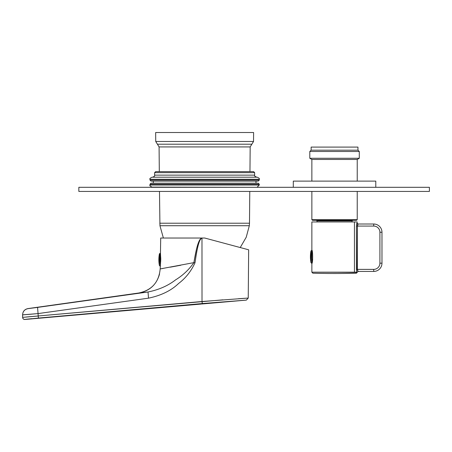 <?xml version="1.0" encoding="UTF-8"?>
<svg xmlns="http://www.w3.org/2000/svg" width="452" height="452" viewBox="0 0 452 452"><rect width="100%" height="100%" fill="white"/><g stroke="black" fill="none" stroke-linecap="round" stroke-linejoin="round"><path stroke-width="0.68" d="M29.329 314.343L38.053 313.586L38.386 318.067L24.866 319.485L201.332 304.043M196.304 250.058L193.88 262.635C188.981 269.646 182.89 275.387 175.619 279.844C168.02 285.749 158.821 289.8 148.03 291.986L148.505 298.167L38.053 313.586L37.578 307.405L27.928 308.654L148.03 291.986L37.578 307.405L38.386 318.067L202.326 303.541L246.357 300.105L207.53 303.501M203.965 303.8L208.14 303.439L203.988 303.784C202.824 303.885 202.818 303.891 203.965 303.795L203.965 303.795C202.818 303.891 202.824 303.885 203.988 303.784L205.485 303.654C206.649 303.552 206.654 303.558 205.502 303.659C206.649 303.552 206.654 303.558 205.502 303.659L203.965 303.8C202.818 303.891 202.824 303.885 203.988 303.784M210.118 303.264L209.022 303.365L210.118 303.264M201.925 303.993L203.219 303.88M205.338 303.693L204.841 303.733M205.671 303.665L207.044 303.541L205.671 303.665M205.191 303.704L203.841 303.823M203.18 238.029L204.733 238.029L248.267 249.696L204.733 238.029L201.513 238.029L204.733 238.029L241.323 247.837M160.709 238.029L201.513 238.029C197.778 240.176 195.648 252.487 193.88 262.635C195.648 252.487 197.778 240.176 201.513 238.029L160.709 238.029L160.449 253.143M160.211 266.471L160.776 259.25L160.443 253.131L160.776 259.25L160.172 268.923L163.025 268.443M31.352 316.575L202.016 301.507L201.982 238.114C198.558 239.052 196.58 252.329 195.004 262.798L193.88 262.635L160.172 268.923C158.957 282.15 151.855 290.173 138.871 292.992C149.685 290.935 156.578 284.607 159.55 274.008C156.578 284.607 149.685 290.935 138.871 292.992L27.928 308.586M25.984 317.038L222.915 299.834M238.458 298.716L248.238 298.066L246.357 300.105L248.238 298.066L246.357 300.105L202.326 303.541L202.117 302.456M180.76 265.239L170.246 267.183M25.154 314.677L22.6 314.835C22.837 311.445 24.611 309.383 27.928 308.654L27.928 308.654C24.611 309.383 22.837 311.445 22.6 314.835L38.053 313.586L148.505 298.167C161.115 295.529 171.144 290.636 178.574 283.5C185.642 278.166 191.123 271.268 195.004 262.798C196.58 252.329 198.558 239.052 201.982 238.114L202.016 301.507L248.238 298.066L248.656 249.798M201.513 238.029L201.982 238.029M160.172 268.923L193.88 262.635L195.004 262.798C191.123 271.268 185.642 278.166 178.574 283.5C171.144 290.636 161.115 295.529 148.505 298.167L148.03 291.986L138.871 292.992L148.03 291.986C158.821 289.8 168.02 285.749 175.619 279.844C182.89 275.387 188.981 269.646 193.88 262.635L195.004 262.798M22.6 314.835L22.623 317.377L22.668 314.841M24.77 314.705L30.437 314.253M36.12 313.756L37.007 313.677M38.075 316.033L22.623 317.377C22.781 318.705 23.527 319.383 24.866 319.417L202.326 303.541L202.016 301.507M38.053 313.586L30.301 314.264M22.623 317.377L22.623 317.445C22.781 318.773 23.527 319.451 24.866 319.485L24.866 319.417C23.527 319.383 22.781 318.705 22.623 317.377L22.623 317.445C22.781 318.773 23.527 319.451 24.866 319.485M31.934 318.66L27.606 319.089M27.312 319.123L26.227 319.236M202.055 303.947L203.089 303.857L202.055 303.947M206.383 303.569L207.417 303.473L206.383 303.58M356.679 271.652L356.442 226.073L357.436 226.073L356.442 226.073L357.227 221.949L314.637 221.949M357.436 226.073L373.725 226.073L357.436 226.073L358.057 224.011L357.035 222.977L356.442 226.073L356.442 269.375L357.436 269.375L357.436 226.073L358.057 224.011L357.436 226.073L357.436 269.375L373.725 269.375L373.725 271.437L358.057 271.437L357.436 269.375L356.442 269.375L356.837 272.183L355.848 273.211A1.028 1.011 90 0 0 356.837 272.183L354.453 272.183L354.453 221.949L354.453 272.183L311.863 272.183L312.863 273.211A824.838 824.838 0 0 0 356.244 273.211L353.571 273.211A824.838 723.861 90 0 1 334.542 273.5A824.838 723.861 90 0 0 353.571 273.211L356.057 273.211L357.04 272.324A1.028 1.023 90 0 1 356.057 273.211L358.255 271.437L357.04 272.324L311.863 272.183L311.863 263.397C312.92 263.697 312.92 249.899 311.863 250.199L311.863 250.199C312.92 249.899 312.92 263.691 311.863 263.397L312.151 262.324L311.863 263.397M356.752 223.503L356.56 224.401M358.057 224.011L373.725 224.011L358.057 224.011L357.029 222.977A1.028 1.023 90 0 0 358.057 224.011L357.798 224.294M356.786 223.407L356.577 224.316M357.56 224.96L357.436 226.045M357.436 269.392L357.459 269.872M358.057 271.437L357.436 269.375L373.725 269.375L373.725 271.437A8.249 8.249 0 0 0 381.974 263.188A8.249 8.249 0 0 1 373.725 271.437L358.057 271.437M379.912 263.188A6.187 6.187 0 0 1 373.725 269.375A6.187 6.187 0 0 0 379.912 263.188L379.912 232.255L381.974 232.255A8.249 8.249 0 0 0 373.725 224.011L373.725 226.073A6.187 6.187 0 0 1 379.912 232.255L381.974 232.255L381.974 263.188L381.974 232.255A8.249 8.249 0 0 0 373.725 224.011L373.725 226.073A6.187 6.187 0 0 1 379.912 232.255L379.912 263.188L381.974 263.188L379.912 263.188M357.436 269.375L357.56 270.488M354.453 221.949L311.863 221.949L311.863 250.199M159.488 191.428L159.946 225.717L163.381 238.029M159.771 223.215L249.493 223.215L249.318 225.717L246.221 237.232L240.232 247.543M155.737 141.482L253.527 141.482L253.606 132.515L155.657 132.515L155.737 141.482L159.087 146.923L250.176 146.923L249.956 171.63M253.527 141.482L250.176 146.923M159.449 187.303L158.488 187.1M159.307 171.63L159.087 146.923M249.493 223.215L249.775 191.428M249.815 187.303L152.047 187.1C150.115 186.145 149.426 185.461 149.985 185.037L259.278 185.037L257.216 187.1M311.112 150.188L357.973 150.188L357.95 147.092L311.14 147.092L311.112 150.188L309.801 151.499L309.801 158.273L359.289 158.273L357.227 159.466L311.863 159.466L309.801 158.273M357.973 150.188L359.289 151.499L309.801 151.499M356.605 220.299L312.479 220.299L311.863 219.678L357.227 219.678L356.605 220.299M311.592 250.402L311.863 263.188L311.863 250.402L310.982 250.905A30.934 30.934 0 0 0 310.982 262.685L310.982 251.306A30.934 28.821 180 0 0 310.417 256.798M312.259 261.861L311.863 261.844M312.518 260.516L311.863 260.516M312.665 259.476L311.863 259.442M429.4 191.428L78.846 191.428L78.846 187.303L429.4 187.303L429.4 191.428M154.624 172.664L254.64 172.664L253.606 171.63L155.657 171.63L154.624 172.664L154.624 175.139C154.917 175.935 154.234 176.625 152.561 177.201M251.685 181.116L151.019 181.116L149.985 180.088L259.278 180.088L258.245 181.116L251.685 181.116M258.245 183.179L151.019 183.179L149.985 184.213L259.278 184.213L258.245 183.179L255.979 183.179L255.979 181.116L258.245 181.116M149.985 179.263L259.278 179.263C259.804 178.76 259.115 178.071 257.216 177.201L152.047 177.201C150.143 178.088 149.454 178.777 149.985 179.263L149.985 180.088M375.787 187.303L375.787 181.116L293.303 181.116L293.303 187.303M160.296 265.878L160.296 253.289L159.42 253.792A30.934 30.934 0 0 0 159.42 265.573L159.42 253.792M160.709 261.544L160.296 261.55M160.742 260.714L160.296 260.714M160.765 257.821L160.296 257.821M160.776 258.651L160.296 258.651M159.946 225.717L249.318 225.717M157.409 144.205L251.854 144.205M352.69 220.299L352.074 220.915L317.016 220.915L316.4 220.299M310.982 251.306L310.982 250.905M312.456 260.889L311.863 260.86M254.64 172.664L254.64 175.139L154.624 175.139M160.268 266.075L160.025 253.289M27.922 308.586C24.611 309.321 22.832 311.377 22.6 314.767M359.289 151.499L359.289 158.273M357.227 159.466L357.227 181.116M357.227 191.428L357.227 219.678M311.863 159.466L311.863 181.116M311.863 191.428L311.863 219.678M352.074 220.915L352.074 221.949M317.016 220.915L317.016 221.949M311.592 263.188L310.982 262.685M311.863 262.16L312.185 262.171M312.626 259.787L311.863 259.759M311.863 251.436L312.185 251.419M153.284 181.116L153.284 183.179M259.278 179.263L259.278 180.088M149.985 184.213L149.985 185.037M259.278 184.213L259.278 185.037M254.64 175.139C254.109 175.63 254.798 176.32 256.702 177.201M160.025 266.075L159.42 265.573"/></g></svg>

